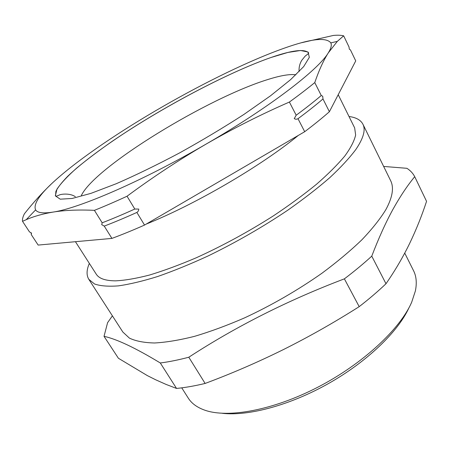 <?xml version="1.0" encoding="UTF-8"?>
<svg xmlns="http://www.w3.org/2000/svg" width="449" height="449" viewBox="0 0 449 449"><rect width="100%" height="100%" fill="white"/><g stroke="black" fill="none" stroke-linecap="round" stroke-linejoin="round"><path stroke-width="0.67" d="M50.967 184.354C42.155 192.767 33.316 202.555 24.442 213.724C22.882 216.704 22.242 219.235 22.523 221.318L29.454 231.858L31.481 233.126L31.301 234.659L38.154 245.075L111.919 238.402C122.066 234.647 132.938 230.202 144.533 225.067L304.703 131.703C314.008 124.67 322.236 118.014 329.398 111.717L355.731 60.901L350.439 49.901L349.311 49.154L349.013 46.949L343.659 35.825C340.987 35.168 337.547 35.044 333.332 35.449L301.548 42.734M136.866 212.439C125.254 217.67 114.383 222.233 104.247 226.111L101.704 224.646L102.181 222.805C112.317 218.893 123.189 214.302 134.807 209.038L138.73 209.06C138.803 210.446 138.18 211.574 136.866 212.439L144.533 225.067M322.988 98.954C315.726 105.156 307.397 111.739 297.996 118.71C296.632 119.406 295.391 119.372 294.263 118.609L296.188 115.219C305.617 108.265 313.974 101.698 321.265 95.519L322.702 96.215L322.988 98.954L329.398 111.717M86.466 240.703L93.74 240.047M338.215 94.705L354.665 127.926L355.636 135.009C354.328 140.863 350.742 147.839 344.871 155.932C337.654 164.603 328.225 174.021 316.579 184.197C303.771 194.642 289.375 205.204 273.379 215.874C248.084 231.976 222.311 245.968 196.067 257.861C179.274 265.011 163.745 270.736 149.478 275.046C136.199 278.475 124.884 280.412 115.528 280.844C105.403 280.782 98.971 278.548 96.232 274.143L75.443 241.702M408.983 307.745C398.156 331.609 367.198 361.63 328.651 383.446C290.105 405.251 248.426 416.324 222.395 413.316M181.75 387.852L188.294 398.151C191.611 403.432 197.077 407.428 204.693 410.145C227.817 418.44 273.166 410.341 318.077 387.066C362.983 363.825 400.3 328.876 411.716 302.121L415.381 290.941C416.975 283.016 416.369 276.27 413.551 270.708L404.734 253.084M89.357 263.411C86.505 269.928 86.331 275.237 88.818 279.329L122.863 332.058L129.424 338.125C135.727 341.122 144.107 342.744 154.563 342.985C166.164 342.351 179.488 340.134 194.535 336.34C210.39 331.626 227.138 325.441 244.772 317.785C271.965 305.096 297.67 290.262 321.882 273.284C337.031 262.031 350.355 250.879 361.855 239.828C372.114 229.052 380.107 219.011 385.82 209.7C392.561 197.296 394.155 187.592 390.596 180.582L362.932 124.244C360.704 120.001 356.063 117.419 349.013 116.504M88.818 279.329L94.526 283.976C100.301 285.991 108.237 286.625 118.334 285.878C129.632 284.279 142.771 281.141 157.756 276.483C173.623 270.949 190.505 264.057 208.409 255.812C236.107 242.325 262.553 227.127 287.747 210.216C303.552 199.098 317.561 188.249 329.774 177.669C340.74 167.443 349.417 158.07 355.799 149.556C363.443 138.303 365.817 129.868 362.932 124.244M383.648 166.439L406.917 168.308C410.358 170.513 412.957 173.303 414.719 176.682C407.355 185.605 400.07 196.55 392.864 209.503C385.685 222.625 378.647 238.172 371.766 256.149C363.544 263.681 354.413 271.252 344.383 278.846C288.151 300.179 236.292 326.305 188.793 357.23C178.483 359.946 168.987 361.86 160.299 362.972C135.43 347.919 116.673 339.04 104.028 336.335L107.586 322.685L112.396 315.849M104.028 336.335L118.401 358.257L147.384 375.628L155.674 379.781L166.057 384.411L176.541 388.441L160.299 362.972M188.793 357.23L205.126 383.446C194.815 385.921 185.285 387.588 176.541 388.441M344.383 278.846L359.194 306.65C334.353 322.421 309.142 336.705 283.555 349.502C257.911 362.186 231.763 373.501 205.126 383.446M371.766 256.149L385.988 283.74C377.968 291.384 369.033 299.017 359.194 306.65M414.719 176.682L426.55 201.337C421.892 215.599 416.262 229.619 409.673 243.38C403.011 257.092 395.114 270.545 385.988 283.74M22.523 221.318L26.216 219.679C33.838 216.367 42.722 213.847 52.864 212.119C64.673 210.194 78.519 209.604 94.408 210.345L102.181 222.805M94.408 210.345C104.527 206.304 115.404 201.601 127.039 196.23L134.807 209.038M127.039 196.23C152.593 177.293 178.927 159.928 206.029 144.129C233.211 128.47 260.992 114.444 289.386 102.046L296.188 115.219M289.386 102.046C298.916 95.154 307.374 88.666 314.766 82.588L321.265 95.519M31.301 234.659L31.172 232.75M104.247 226.111L111.919 238.402M297.996 118.71L304.703 131.703M314.766 82.588C318.953 70.37 323.465 60.463 328.303 52.859L337.311 41.392L343.659 35.825M328.303 52.859C331.081 48.419 331.918 45.091 330.818 42.874C326.176 36.998 310.618 38.782 284.138 48.217C250.284 60.183 205.389 82.072 163.183 106.346C121.005 130.603 80.618 157.79 56.215 179.51C39.905 193.946 33.041 204.071 35.611 209.896C37.469 212.865 43.216 213.606 52.864 212.119C78.85 208.459 142.978 180.852 206.029 144.129C269.344 107.575 318.448 69.668 328.303 52.859M146.206 224.096C195.405 204.407 261.273 165.911 298.231 135.475M72.126 198.469L60.233 199.176L55.339 195.865L56.972 189.124C61.002 183.181 67.575 176.165 76.695 168.066C86.971 159.563 98.87 150.6 112.379 141.188C160.978 108.052 226.958 72.918 271.084 57.472L287.882 52.449L300.544 50.49L308.025 52.011L309.333 57.332L303.687 66.581L290.666 79.596L270.45 95.856L243.947 114.411C223.641 127.538 202.14 140.397 179.454 152.986C156.881 164.94 135.806 175.189 116.229 183.731L91.007 193.345L72.126 198.469M295.885 74.809C289.936 73.95 280.732 75.477 268.283 79.389C208.224 97.669 95.031 166.635 81.376 195.455M75.342 196.684C68.994 192.498 59.532 194.468 59.189 195.102C58.101 195.433 56.018 196.684 55.564 195.989L55.867 191.448C57.562 187.783 61.496 182.732 67.676 176.289C81.746 162.807 104.185 146.172 130.261 129.363C176.289 99.953 232.307 71.026 271.078 57.472C291.923 50.249 304.439 48.7 308.62 52.814C309.075 53.543 305.82 55.362 304.888 56.445L301.694 60.419C299.64 63.943 298.781 67.681 299.113 71.615M330.818 42.874L337.311 41.392M35.611 209.896L26.216 219.679"/></g></svg>
